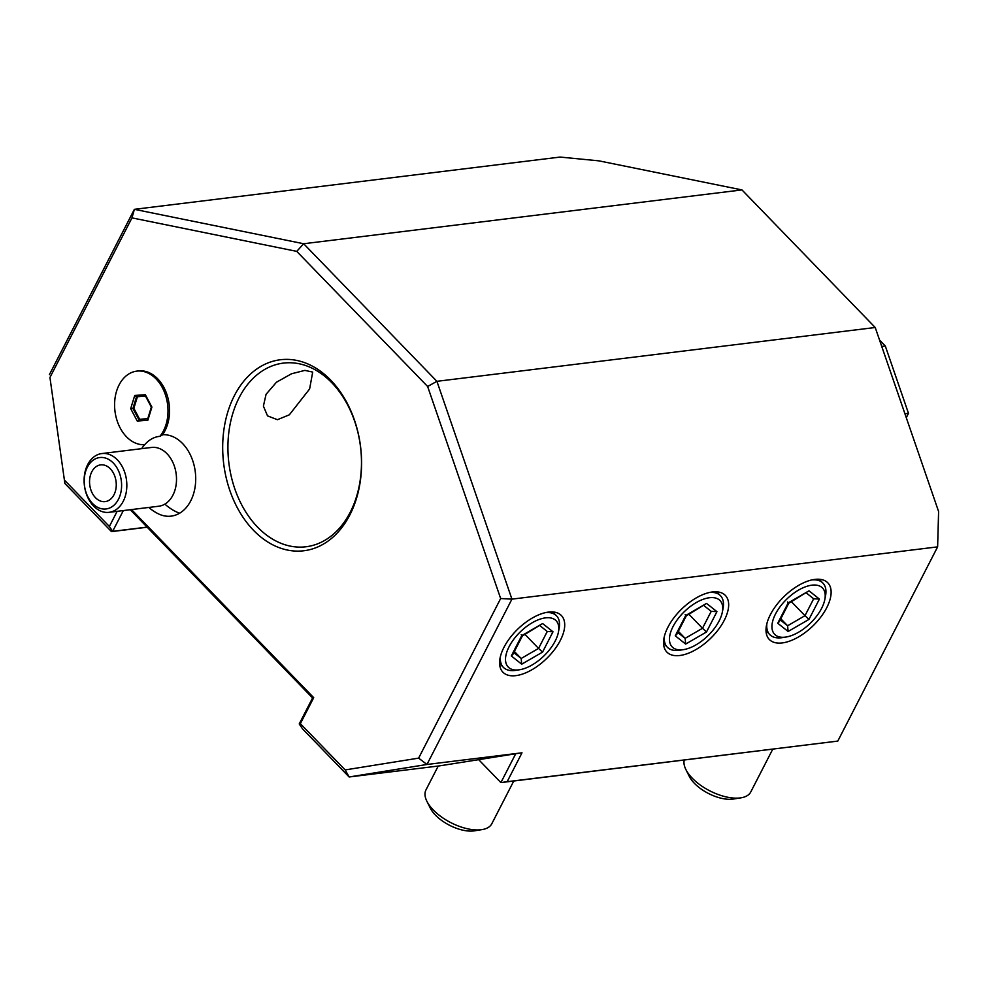 <?xml version="1.0" encoding="UTF-8"?>
<svg xmlns="http://www.w3.org/2000/svg" width="988" height="988" viewBox="0 0 988 988"><rect width="100%" height="100%" fill="white"/><g stroke="black" fill="none" stroke-linecap="round" stroke-linejoin="round"><path stroke-width="1.48" d="M507.165 781.693L500.891 782.595L478.686 759.673L439.067 765.935L349.147 776.976L302.513 728.823L299.216 723.957L300.352 723.673L345.158 769.924L418.628 758.129L426.964 764.477L521.997 752.807L507.165 781.693L837.799 741.086L937.624 546.87L938.6 511.512L875.22 327.497L741.963 189.918L598.95 160.859L560.06 157.067L134.368 209.333L131.972 217.879L49.943 377.49L64.875 483.465L49.943 377.49M418.628 758.129L500.657 598.518L511.932 599.136L426.964 764.477L349.147 776.976L345.158 769.924M131.515 509.573L313.715 697.676L300.352 723.673M64.553 480.217L109.359 526.481L117.14 511.339M500.657 598.518L427.631 386.493L296.758 251.372L131.972 217.879M234.391 395.632A96.231 68.975 83 0 1 330.721 380.158A96.231 68.975 83 0 1 349.876 514.871A96.231 68.975 83 0 1 253.546 530.346A96.231 68.975 83 0 1 234.391 395.632M148.805 507.449A44.411 44.411 0 0 0 158.092 513.698A40.953 29.356 -97 0 0 179.606 513.217A40.953 29.356 -97 0 0 194.414 466.744A40.953 29.356 -97 0 0 162.538 434.72M130.255 509.722L312.579 697.96L313.715 697.676M312.579 697.96L299.216 723.957M521.997 752.807L515.736 753.721L500.891 782.595L837.799 741.086M515.736 753.721L478.686 759.673M296.758 251.372L303.662 243.74L436.918 381.319L511.932 599.136L937.624 546.87M503.966 647.325A40.718 20.6 135.9 0 0 502.904 672.186A40.718 20.6 135.9 0 0 531.025 670.259A40.718 20.6 135.9 0 0 560.332 640.409A40.718 20.6 135.9 0 0 561.394 615.536A40.718 20.6 135.9 0 0 533.285 617.475A40.718 20.6 135.9 0 0 503.966 647.325M667.925 627.195A40.718 20.6 135.9 0 0 666.851 652.055A40.718 20.6 135.9 0 0 694.972 650.129A40.718 20.6 135.9 0 0 724.278 620.279A40.718 20.6 135.9 0 0 725.34 595.406A40.718 20.6 135.9 0 0 697.232 597.345A40.718 20.6 135.9 0 0 667.925 627.195M770.393 614.61A40.718 20.6 135.9 0 0 769.319 639.483A40.718 20.6 135.9 0 0 797.44 637.544A40.718 20.6 135.9 0 0 826.746 607.694A40.718 20.6 135.9 0 0 827.808 582.834A40.718 20.6 135.9 0 0 799.7 584.76A40.718 20.6 135.9 0 0 770.393 614.61M879.567 340.094L885.31 346.022L908.491 413.355L904.946 413.787M908.491 413.355L906.28 417.665M885.31 346.022L881.753 346.455M427.631 386.493L436.918 381.319L875.22 327.497M741.963 189.918L303.662 243.74L134.368 209.333L49.4 374.662M109.359 526.481L112.657 531.346L111.508 531.618L64.875 483.465M147.089 527.11L112.657 531.346L123.327 510.574M147.212 527.234L111.508 531.618M545.537 612.609A37.013 18.735 -44.1 0 1 556.516 615.82A37.013 18.735 -44.1 0 1 559.097 628.615L558.405 632.197A33.308 16.858 -44.1 0 1 555.207 641.039A33.308 16.858 135.9 0 1 519.651 669.74L516.045 670.321A37.013 18.735 135.9 0 1 503.349 667.32A37.013 18.735 135.9 0 1 500.484 656.254M558.405 632.197A33.308 16.858 -44.1 0 0 541.239 618.772A33.308 16.858 -44.1 0 0 509.092 646.695A33.308 16.858 135.9 0 0 519.651 669.74M521.763 635.617L511.315 655.946L512.896 654.365L522.343 635.988L542.597 623.539L521.763 635.617L521.232 634.667M511.315 655.946L521.701 664.195L542.548 652.117L552.996 631.789L547.266 631.468M542.548 652.117L538.559 648.412L547.253 631.493M521.701 664.195L521.182 658.477L538.559 648.412L525.023 634.432M514.39 651.463L521.182 658.477L513.797 652.611M709.495 592.479A37.013 18.735 -44.1 0 1 720.462 595.69A37.013 18.735 -44.1 0 1 723.055 608.485L722.351 612.066A33.308 16.858 -44.1 0 1 719.153 620.909A33.308 16.858 135.9 0 1 683.61 649.61L679.991 650.19A37.013 18.735 135.9 0 1 667.295 647.189A37.013 18.735 135.9 0 1 664.43 636.124M722.351 612.066A33.308 16.858 -44.1 0 0 705.185 598.642A33.308 16.858 -44.1 0 0 673.038 626.565A33.308 16.858 135.9 0 0 683.61 649.61M685.709 615.487L675.261 635.815L676.854 634.234L686.29 615.857L706.544 603.409L685.709 615.487L685.178 614.536M675.261 635.815L685.647 644.065L706.494 631.987L716.942 611.658L711.212 611.337M706.494 631.987L702.505 628.282L711.199 611.362M685.647 644.065L685.141 638.347L702.505 628.282L688.969 614.301M678.336 631.332L685.141 638.347L677.743 632.481M811.963 579.894A37.013 18.735 -44.1 0 1 822.93 583.105A37.013 18.735 -44.1 0 1 825.523 595.9L824.819 599.494A33.308 16.858 -44.1 0 1 821.621 608.324A33.308 16.858 135.9 0 1 786.078 637.025L782.459 637.606A37.013 18.735 135.9 0 1 769.763 634.617A37.013 18.735 135.9 0 1 766.898 623.539M824.819 599.494A33.308 16.858 -44.1 0 0 807.665 586.069A33.308 16.858 -44.1 0 0 775.518 613.98A33.308 16.858 135.9 0 0 786.078 637.025M788.177 602.902L777.729 623.23L779.322 621.65L788.757 603.273L809.011 590.824L788.177 602.902L787.646 601.951M777.729 623.23L788.115 631.48L808.962 619.402L819.41 599.074L813.68 598.753M808.962 619.402L804.973 615.697L813.667 598.777M788.115 631.48L787.609 625.762L804.973 615.697L791.437 601.729M780.804 618.747L787.609 625.762L780.211 619.896M438.24 766.033L425.976 789.894A37.013 17.759 27.2 0 0 426.89 801.293A37.013 17.759 27.2 0 0 481.107 829.747A37.013 17.759 -152.8 0 0 482.008 829.611A37.013 17.759 -152.8 0 0 491.814 823.733L513.76 781.014M482.008 829.611L474.425 830.834A29.603 14.203 -152.8 0 1 473.697 830.933A29.603 14.203 27.2 0 1 430.323 808.172L426.89 801.293M684.215 760.093A37.013 17.759 27.2 0 0 685.857 769.491A37.013 17.759 27.2 0 0 740.074 797.946A37.013 17.759 -152.8 0 0 740.975 797.822A37.013 17.759 -152.8 0 0 750.781 791.931L772.727 749.225M740.975 797.822L733.392 799.033A29.603 14.203 -152.8 0 1 732.664 799.144A29.603 14.203 27.2 0 1 689.291 776.37L685.857 769.491M239.17 397.608A92.526 66.32 83 0 1 283.42 363.102A92.526 66.32 83 0 1 350.715 411.243A92.526 66.32 83 0 1 350.221 512.266A92.526 66.32 83 0 1 305.971 546.772A92.526 66.32 83 0 1 238.676 498.631A92.526 66.32 83 0 1 239.17 397.608M309.615 388.963L289.348 414.812L277.418 419.702L267.513 415.862L263.401 406.13L266.068 394.311L276.43 382.245L291.497 373.785L304.872 370.389L312.702 372.081L309.615 388.963M141.593 448.676A44.411 44.411 0 0 1 145.446 443.871A39.656 28.417 -97 0 1 151.176 439.191A39.656 28.417 -97 0 1 159.92 436.313L162.316 435.016A37.013 26.528 -97 0 0 166.355 392.915A37.013 26.528 -97 0 0 138.32 370.945L136.776 371.13A37.013 26.528 -97 0 0 114.88 410.329A37.013 26.528 -97 0 0 144.693 444.699M101.863 453.554A29.603 21.217 83 0 1 125.748 475.944A29.603 21.217 83 0 1 115.201 510.216A29.603 21.217 83 0 1 109.075 512.327A29.603 21.217 83 0 1 85.19 489.925A29.603 21.217 83 0 1 95.737 455.653A29.603 21.217 83 0 1 101.863 453.554L151.535 447.453A29.603 21.217 83 0 1 175.419 469.843A29.603 21.217 83 0 1 164.873 504.115A44.411 29.566 59.4 0 0 179.606 513.217M159.92 436.313A37.013 26.528 -97 0 0 165.095 393.879A37.013 26.528 -97 0 0 136.776 371.13M109.075 512.327L158.747 506.226A29.603 21.217 -97 0 0 164.873 504.115M111.422 507.116A25.91 18.574 83 0 1 86.252 493.086A25.91 18.574 83 0 1 94.391 459.383A25.91 18.574 83 0 1 119.56 473.425A25.91 18.574 83 0 1 111.422 507.116M96.824 466.2A18.5 13.264 -97 0 0 90.229 487.615A18.5 13.264 -97 0 0 105.16 501.62A18.5 13.264 -97 0 0 108.989 500.299A18.5 13.264 -97 0 0 115.584 478.884A18.5 13.264 -97 0 0 100.653 464.879A18.5 13.264 -97 0 0 96.824 466.2M130.688 408.649L137.233 421.036L147.842 420.246L151.905 407.081L145.347 394.681L134.739 395.472L130.688 408.649L132.935 408.439L138.728 419.394L147.755 418.727M134.739 395.472L136.517 396.781L132.935 408.439L133.849 408.316L139.654 419.283L137.233 421.036M136.48 396.781L145.52 396.114L136.48 396.781M145.347 394.681L145.903 396.077M147.842 420.246L148.114 418.702M137.431 396.707L133.849 408.316M139.654 419.283L147.768 418.677M552.996 631.789L542.597 623.539M716.942 611.658L706.544 603.409M819.41 599.074L809.011 590.824M552.761 611.955L556.516 615.82M499.595 663.454L503.349 667.32M540.016 625.75L547.537 631.715M716.708 591.824L720.462 595.69M663.541 643.324L667.295 647.189M703.962 605.619L711.484 611.584M819.188 579.24L822.93 583.105M766.009 630.739L769.763 634.617M806.43 593.035L813.951 599M145.347 395.793L151.337 407.105L147.632 419.11"/></g></svg>
